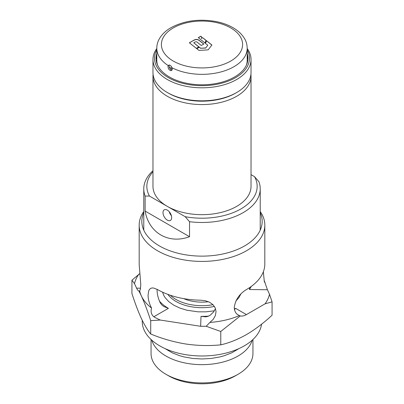 <?xml version="1.0" encoding="UTF-8"?>
<svg xmlns="http://www.w3.org/2000/svg" width="404" height="404" viewBox="0 0 404 404"><rect width="100%" height="100%" fill="white"/><g stroke="black" fill="none" stroke-linecap="round" stroke-linejoin="round"><path stroke-width="0.61" d="M189.36 42.804L193.284 40.536C195.682 38.956 197.859 39.057 199.808 40.839L203.828 44.031L201.288 45.495L197.94 42.824C196.98 41.693 195.905 41.491 194.723 42.218L193.748 42.784L198.904 46.874L196.349 48.349L189.36 42.804M189.451 42.875L193.284 40.536M198.813 46.925L193.748 42.784M193.284 40.663C195.672 39.122 197.849 39.223 199.808 40.961L203.737 44.081M196.733 48.621L198.985 50.414L208.156 49.859L211.903 44.995L206.646 40.814L205.323 43.299L207.802 45.243L205.732 47.93L200.662 48.238L199.288 47.147L196.733 48.621M211.842 45.071L206.646 40.814M206.646 40.94L205.368 43.334M205.732 47.93L207.802 45.243M205.732 48.056L200.662 48.238M200.662 48.364L199.288 47.147M199.288 47.273L196.824 48.692M201.697 36.91L200.808 36.193L198.283 37.648L204.843 42.91L206.146 40.461L202.641 37.658L201.333 38.415L201.697 36.91M201.672 37.017L200.808 36.193M200.808 36.315L198.374 37.724M206.101 40.551L202.641 37.658M202.641 37.784L201.333 38.415M167.943 66.65L168.544 68.806L169.22 69.771L170.877 70.73L172.104 70.023L171.968 67.746C170.857 65.297 169.604 64.574 168.216 65.579L167.943 66.65M172.059 70.109L171.119 69.821L169.624 68.18L169.029 66.024L169.301 64.953M168.574 65.251L168.216 65.579A45.203 26.098 180 0 1 156.797 48.238L156.797 60.252A45.203 26.098 180 0 0 157.575 65.064M156.797 48.238C156.818 44.97 157.651 41.854 159.297 38.88C161.827 34.436 165.726 30.699 170.988 27.684C184.138 20.66 199.106 18.609 215.893 21.523C226.291 23.578 234.482 27.517 240.476 33.325C246.097 39.41 246.955 43.319 247.203 48.238L247.203 60.252A45.203 26.098 180 0 1 246.425 65.064M170.867 65.867L172.149 68.261M235.588 93.152L236.673 92.526L235.588 93.152A47.5 27.421 180 0 1 168.412 93.152L167.327 92.526A49.03 28.31 0 0 0 236.673 92.526L236.673 92.526A49.03 28.31 0 0 0 251.03 72.513L251.03 59.499A49.03 28.31 180 0 1 236.673 79.517A49.03 28.31 180 0 1 183.234 85.653A49.03 28.31 180 0 1 152.97 59.499A49.03 28.31 180 0 1 156.797 48.53M152.97 59.499L152.97 72.513A49.03 28.31 0 0 0 167.327 92.526M156.797 49.823A47.5 27.421 0 0 0 177.22 81.643A47.5 27.421 0 0 0 235.588 77.639A47.5 27.421 0 0 0 247.203 49.823M247.203 55.924A45.97 26.538 180 0 1 247.915 59.499M247.203 53.424A45.97 26.538 180 0 1 247.97 58.247A45.97 26.538 180 0 1 234.502 77.013A45.97 26.538 180 0 1 184.411 82.77A45.97 26.538 180 0 1 156.03 58.247A45.97 26.538 180 0 1 156.797 53.424M171.781 70.079A42.905 24.77 180 0 1 170.397 69.246M172.271 68.978A41.218 23.796 180 0 1 169.124 66.847M156.085 59.499A45.97 26.538 180 0 1 156.797 55.924M247.203 48.53A49.03 28.31 180 0 1 251.03 59.499M250.924 74.387A49.03 28.31 180 0 1 251.03 76.265A49.03 28.31 180 0 1 236.673 96.283A49.03 28.31 180 0 1 183.234 102.419A49.03 28.31 180 0 1 152.97 76.265A49.03 28.31 180 0 1 153.076 74.387M162.994 212.635A6.131 3.54 -120 0 0 165.67 218.801A6.131 3.54 -120 0 0 170.392 220.443A6.131 3.54 -120 0 0 171.665 217.635A6.131 3.54 -120 0 0 168.988 211.469A6.131 3.54 -120 0 0 164.266 209.828A6.131 3.54 -120 0 0 162.994 212.635M171.407 215.807L169.927 213.635L169.18 211.676M251.03 76.265L251.03 186.36A49.03 28.31 180 0 1 236.673 206.378A49.03 28.31 180 0 1 167.327 206.378L149.46 196.061L145.122 196.061A58.227 33.618 180 0 1 143.773 188.865A58.227 33.618 180 0 1 152.97 170.73M189.532 221.7L185.199 216.696A55.161 31.845 0 0 0 241.006 208.878A55.161 31.845 0 0 0 254.54 176.659L258.878 181.664A58.227 33.618 180 0 1 260.226 188.865A58.227 33.618 180 0 1 243.173 212.635A58.227 33.618 180 0 1 189.532 221.7L189.532 236.714C168.635 244.425 148.894 233.027 145.122 211.075L189.532 236.714M145.122 196.061L145.122 211.075M185.199 216.696L167.327 206.378A49.03 28.31 180 0 1 152.97 186.36L152.97 76.265M251.03 174.634L254.54 176.659M152.97 171.771A55.161 31.845 0 0 0 149.46 196.061M170.352 295.258A36.774 21.23 0 0 0 213.019 304.702M157.1 289.309L157.09 289.855C157.085 294.117 158.171 298.495 160.343 302.995L161.847 304.995L163.812 306.53L168.412 308.343L153.823 316.761C151.298 314.605 150.541 311.706 151.556 308.065A62.822 36.269 180 0 1 141.319 295.834A62.822 36.269 180 0 1 139.673 291.001L140.42 289.178L140.769 284.436L139.188 264.706L139.178 225.144A62.822 36.269 180 0 1 143.773 211.524M260.226 211.524A62.822 36.269 180 0 1 264.822 225.144L264.807 264.686A62.822 36.269 0 0 1 246.425 289.577C239.4 293.849 235.345 299.849 234.244 307.565L234.608 310.322L235.668 312.671L237.33 314.458L239.446 315.569A62.822 36.269 180 0 1 209.888 322.432L213.216 319.357L215.337 315.63L216.044 311.676L215.251 307.929L213.049 304.727L209.661 302.293L205.404 300.753L200.682 300.192A62.822 36.269 0 0 1 157.575 289.577L153.611 288.022L151.965 287.971L150.581 288.431L149.495 289.4L148.712 290.855L148.086 295.056C148.096 299.293 149.253 303.631 151.556 308.065M143.773 212.635A60.171 34.739 0 0 0 159.454 245.955A60.171 34.739 0 0 0 231.901 251.535A60.171 34.739 0 0 0 260.226 212.635M264.822 225.144A62.822 36.269 180 0 1 226.043 258.656A62.822 36.269 180 0 1 157.575 250.793A62.822 36.269 180 0 1 139.178 225.144M235.426 375.806L238.027 374.306L235.426 375.806A47.268 27.29 180 0 1 168.574 375.806L165.973 374.306A50.949 29.416 0 0 0 238.027 374.306L238.027 374.306A50.949 29.416 0 0 0 252.949 353.505L252.949 339.511M151.051 339.511L151.051 353.505A50.949 29.416 0 0 0 165.973 374.306M142.243 320.296L142.243 321.478A59.757 34.502 0 0 0 179.134 353.354A59.757 34.502 0 0 0 244.253 345.875A59.757 34.502 0 0 0 261.575 324.19M151.773 340.173A50.949 29.416 0 0 0 186.532 363.267A50.949 29.416 0 0 0 238.027 356.04A50.949 29.416 0 0 0 252.227 340.173M220.776 331.482L206.207 326.286L200.647 326.291L160.272 320.044L150.707 320.645L150.707 334.002C162.145 338.704 173.821 342.036 185.739 344.001C197.687 345.728 209.363 346.006 220.776 344.839C229.083 342.966 237.633 339.557 246.425 334.613C255.111 329.487 263.655 323.023 272.069 315.226L272.069 301.869L265.064 303.833L246.425 314.595A15.322 8.848 120 0 1 240.264 315.933L220.776 331.482L220.776 344.839M200.647 326.291L201.005 316.367L205.661 316.847L207.974 316.362L210.151 315.261L213.474 312.105L215.499 308.57M209.888 322.432L206.207 326.286M264.16 280.366L267.408 289.739L249.49 289.527L251.288 286.416M272.069 301.869L269.503 294.264L267.408 289.739M265.075 282.537L264.327 281.891L263.342 271.751M234.461 309.706L235.588 308.343L246.425 314.595M150.707 320.645C147.642 311.105 144.511 302.833 141.319 295.834L138.925 290.996C138.219 290.915 137.446 289.971 136.592 288.158L134.497 283.633L131.931 280.189L131.931 293.546C134.997 303.086 138.123 311.353 141.319 318.357C144.521 325.129 147.647 330.346 150.707 334.002M131.931 280.189L139.946 273.483M139.673 291.001L138.925 290.996L139.673 291.001M134.497 283.633A68.13 39.334 180 0 1 138.936 274.064M160.272 320.044A68.13 39.334 180 0 1 153.823 316.761M269.503 294.264A68.13 39.334 180 0 1 265.064 303.833M183.653 298.617A30.643 17.695 0 0 0 208.474 301.738M240.264 315.933L239.446 315.569M230.714 61.065A40.607 23.442 180 0 1 173.286 61.065A40.607 23.442 180 0 1 173.286 27.911A40.607 23.442 180 0 1 230.714 27.911A40.607 23.442 180 0 1 230.714 61.065M247.203 48.238A45.203 26.098 180 0 1 233.961 66.695A45.203 26.098 180 0 1 171.968 67.746M167.892 294.39A36.774 21.23 0 0 0 214.438 306.429M235.83 301.096L238.804 297.753L240.875 293.981M165.13 348.632L172.261 352.838L179.901 355.783L184.062 356.919L192.854 358.459L202 358.979L211.146 358.459L219.938 356.919L224.099 355.783L231.739 352.838L238.87 348.632M201.005 316.367A47.5 27.421 0 0 0 208.641 316.105M234.345 309.035A47.5 27.421 0 0 0 235.588 308.343M249.49 289.527L249.45 287.699M159.474 301.167A47.5 27.421 0 0 0 168.412 308.343M136.592 288.158L140.572 288.209M162.549 292.158L163.878 295.627L165.196 297.753L168.877 301.727L173.831 305.212L179.866 308.075L186.754 310.201L198.096 311.837L205.904 311.837L214.378 310.812M143.773 188.865L143.773 230.149M260.226 188.865L260.226 230.149"/></g></svg>
